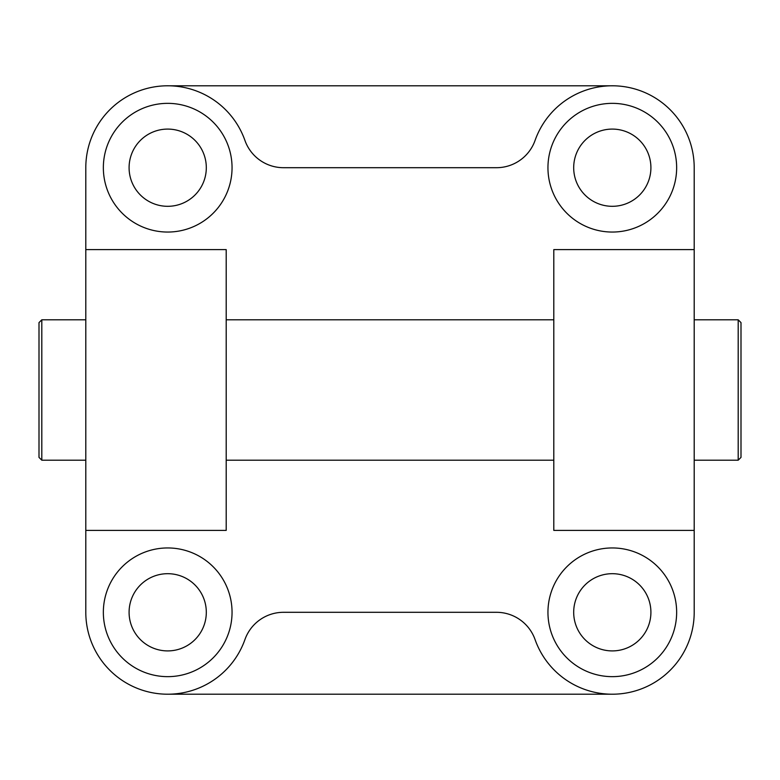 <?xml version="1.0" encoding="UTF-8"?>
<svg xmlns="http://www.w3.org/2000/svg" width="780" height="780" viewBox="0 0 780 780"><rect width="100%" height="100%" fill="white"/><g stroke="black" fill="none" stroke-linecap="round" stroke-linejoin="round"><path stroke-width="1.17" d="M129.09 612.3A38.61 38.61 0 0 1 167.7 573.69A38.61 38.61 0 0 1 206.31 612.3A38.61 38.61 0 0 1 167.7 650.91A38.61 38.61 0 0 1 129.09 612.3M103.35 612.3A64.35 64.35 0 0 1 167.7 547.95A64.35 64.35 0 0 1 232.05 612.3A64.35 64.35 0 0 1 167.7 676.65A64.35 64.35 0 0 1 103.35 612.3M129.09 167.7A38.61 38.61 0 0 1 167.7 129.09A38.61 38.61 0 0 1 206.31 167.7A38.61 38.61 0 0 1 167.7 206.31A38.61 38.61 0 0 1 129.09 167.7M103.35 167.7A64.35 64.35 0 0 1 167.7 103.35A64.35 64.35 0 0 1 232.05 167.7A64.35 64.35 0 0 1 167.7 232.05A64.35 64.35 0 0 1 103.35 167.7M573.69 612.3A38.61 38.61 0 0 1 612.3 573.69A38.61 38.61 0 0 1 650.91 612.3A38.61 38.61 0 0 1 612.3 650.91A38.61 38.61 0 0 1 573.69 612.3M547.95 612.3A64.35 64.35 0 0 1 612.3 547.95A64.35 64.35 0 0 1 676.65 612.3A64.35 64.35 0 0 1 612.3 676.65A64.35 64.35 0 0 1 547.95 612.3M573.69 167.7A38.61 38.61 0 0 1 612.3 129.09A38.61 38.61 0 0 1 650.91 167.7A38.61 38.61 0 0 1 612.3 206.31A38.61 38.61 0 0 1 573.69 167.7M547.95 167.7A64.35 64.35 0 0 1 612.3 103.35A64.35 64.35 0 0 1 676.65 167.7A64.35 64.35 0 0 1 612.3 232.05A64.35 64.35 0 0 1 547.95 167.7M85.8 530.4L226.2 530.4L226.2 249.6L85.8 249.6L85.8 612.3A81.9 81.9 0 0 0 244.92 639.6A40.95 40.95 0 0 1 283.52 612.3L496.48 612.3A40.95 40.95 0 0 1 535.08 639.6A81.9 81.9 0 0 0 694.2 612.3L694.2 249.6L553.8 249.6L553.8 530.4L694.2 530.4M694.2 319.8L738.192 319.8L741 322.608L741 457.392L738.192 460.2L694.2 460.2M738.192 319.8L738.192 460.2M39 322.608L41.808 319.8L41.808 460.2L39 457.392L39 322.608M226.2 319.8L553.8 319.8M553.8 460.2L226.2 460.2M41.808 319.8L85.8 319.8M85.8 460.2L41.808 460.2M85.8 249.6L85.8 167.7A81.9 81.9 0 0 1 244.92 140.4A40.95 40.95 0 0 0 283.52 167.7L496.48 167.7A40.95 40.95 0 0 0 535.08 140.4A81.9 81.9 0 0 1 694.2 167.7L694.2 249.6M167.7 85.8L612.3 85.8M612.3 694.2L167.7 694.2"/></g></svg>
